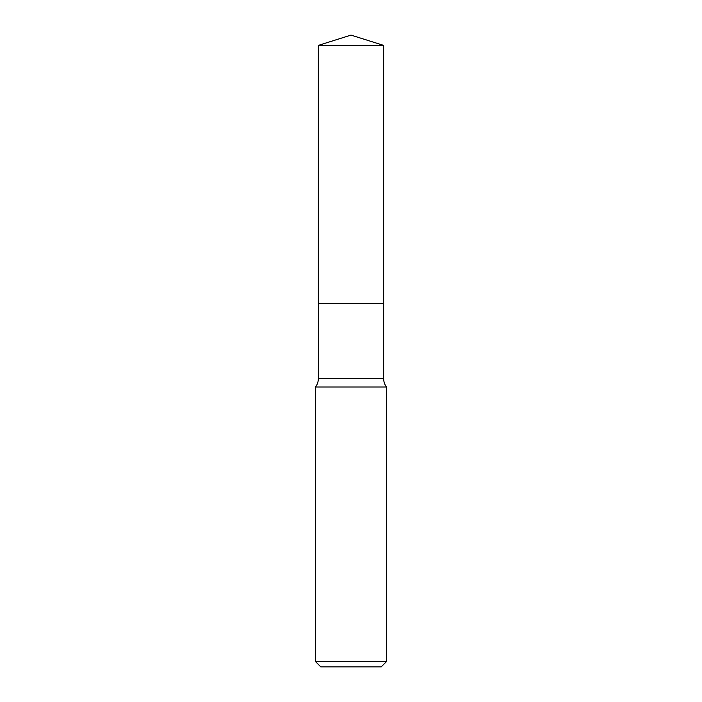 <?xml version="1.0" encoding="UTF-8"?>
<svg xmlns="http://www.w3.org/2000/svg" width="702" height="702" viewBox="0 0 702 702"><rect width="100%" height="100%" fill="white"/><g stroke="black" fill="none" stroke-linecap="round" stroke-linejoin="round"><path stroke-width="1.05" d="M383.652 45.393L318.348 45.393L318.348 303.44L383.652 303.44L383.652 45.393L351 35.1L318.348 45.393M318.436 303.44L318.348 378.545A14.066 14.066 0 0 1 315.505 387.021L315.505 661.574L386.495 661.574L381.168 666.9L320.832 666.9L315.505 661.574M383.564 303.44L318.348 303.536M386.495 661.574L386.495 387.021L315.505 387.021M386.495 387.021A14.066 14.066 0 0 1 383.652 378.545L318.348 378.545M383.652 303.536L383.652 378.545"/></g></svg>
